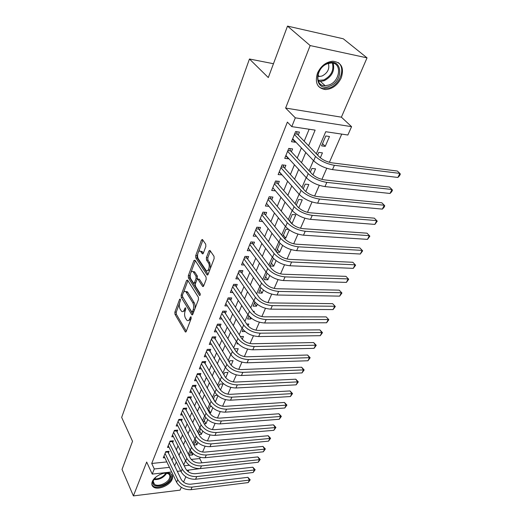 <?xml version="1.0" encoding="UTF-8"?>
<svg xmlns="http://www.w3.org/2000/svg" width="522" height="522" viewBox="0 0 522 522"><rect width="100%" height="100%" fill="white"/><g stroke="black" fill="none" stroke-linecap="round" stroke-linejoin="round"><path stroke-width="0.78" d="M180.331 299.06L179.62 299.263L174.87 312.149L174.981 314.296L185.369 331.972L186.197 331.496L191.189 318.479L190.967 316.756L190.36 317.102L189.708 318.805C188.957 320.554 188.05 321.076 186.987 320.371L185.473 318.139C184.442 316.019 184.318 313.676 185.101 311.112L185.741 309.422L185.656 307.889L184.932 308.078L184.292 309.768C183.555 311.523 182.661 312.052 181.617 311.36L180.149 309.187C179.144 307.119 179.026 304.809 179.79 302.258L180.416 300.574L180.331 299.06M317.461 73.184C314.675 82.874 317.363 88.335 325.532 89.562C332.41 89.073 337.649 85.164 341.257 77.83C344.298 67.893 341.492 62.346 332.84 61.204C326.009 61.935 320.886 65.929 317.461 73.184M152.267 481.689C151.419 483.927 151.778 485.675 153.338 486.928C157.513 490.53 169.839 485.551 172.097 479.405C173.017 477.075 172.638 475.268 170.955 473.983C166.746 470.498 154.408 475.549 152.267 481.689M205.851 246.482L205.72 244.218L202.445 239.474L201.453 240.055L195.691 255.676L195.815 257.894L207.09 274.957L208.076 274.415L214.137 258.599L214.007 256.295L209.942 250.403L208.917 250.971L206.366 257.751L206.49 260.021L208.408 262.879C210.444 265.613 208.285 272.66 206.099 270.455L198.36 258.886C196.403 256.217 198.504 249.248 200.631 251.415L202.34 253.803L203.326 253.242L205.851 246.482M287.511 26.1L343.28 38.785L367.038 57.857L310.153 45.564L287.511 26.1L268.301 77.563L249.451 59.006L121.672 417.404L132.529 441.299L122.031 469.435L133.391 495.9L146.682 462.042L152.228 474.1L154.29 468.971L151.726 463.458L287.387 122.102L291.785 126.631L295.315 117.835L351.574 126.663L347.874 135.022L325.735 131.714L316.339 153.775M310.153 45.564L285.619 108.054L295.315 117.835M187.6 280.131L186.55 280.464L181.127 295.171L181.245 297.344L191.894 314.851L192.768 314.355L198.471 299.484L198.347 297.233L187.6 280.131M188.305 275.72L193.89 260.563L194.974 260.178L206.053 277.084L206.183 279.361L203.652 285.965L202.529 286.297L197.877 279.12L196.944 279.648L195.326 283.955L195.443 286.187L200.076 293.495C200.415 294.767 200.226 295.413 199.508 295.439L188.416 277.913L188.305 275.72L189.708 275.76L190.334 274.07M133.391 495.9L180.07 490.138L181.304 487.294M325.239 146.362L321.572 145.86L325.8 135.968L329.48 136.503L325.239 146.362L322.524 143.635M320.319 157.794L322.439 152.861L318.785 152.378L317.624 155.099M312.972 174.89L315.562 168.86L311.928 168.43L310.336 172.156M305.788 191.581L308.828 184.507L305.22 184.129L303.217 188.814M298.773 207.887L302.245 199.815L298.656 199.482L296.261 205.081M289.462 220.982L292.229 214.509L295.804 214.803L292 223.638L289.573 220.721M289.299 229.921L285.775 238.117L283.4 235.174M282.611 245.47L279.675 252.296L277.352 249.32M276.073 260.667L273.704 266.181L271.427 263.179M269.685 275.531L267.851 279.785L265.626 276.758M263.427 290.069L262.122 293.11L259.936 290.062M257.313 304.287L256.504 306.173L254.364 303.099M251.33 318.205L250.997 318.975L249.072 316.13M253.888 312.26L254.286 311.321L253.137 311.321M248.015 325.904L248.824 324.025L246.671 324.038M242.273 339.267L243.467 336.481L240.388 336.52M236.642 352.35L238.215 348.696L234.848 348.768L234.619 349.303M231.135 365.159L233.066 360.669L229.713 360.78L229.145 362.098M225.732 377.713L228.01 372.427L224.675 372.558L223.788 374.639M220.441 390.019L223.051 383.957L219.736 384.12L218.535 386.926M217.955 395.793L215.305 401.96L213.478 398.762M212.787 407.826L210.581 412.948L208.787 409.737M207.71 419.616L205.942 423.733L204.18 420.51M202.745 431.172L201.388 434.324L199.658 431.094M197.864 442.506L196.911 444.731L195.215 441.488M168.371 453.122L169.115 451.308L165.787 451.621L163.269 457.846L164.795 457.696M172.645 442.656L173.402 440.803L170.061 441.097L167.49 447.432L169.069 447.289M176.997 431.994L177.774 430.108L174.407 430.376L171.79 436.829L173.421 436.692M181.434 421.13L182.217 419.212L178.837 419.453L176.168 426.03L177.858 425.9M185.956 410.064L186.752 408.106L183.346 408.328L180.632 415.029L182.38 414.912M190.556 398.795L191.372 396.798L187.946 396.994L185.179 403.819L186.987 403.708M195.248 387.304L196.083 385.269L192.631 385.438L189.812 392.394L191.685 392.296M200.03 375.592L200.879 373.517L197.407 373.654L194.53 380.753L196.481 380.662M204.911 363.651L205.772 361.537L202.282 361.648L199.345 368.878L201.368 368.806M209.883 351.476L210.757 349.316L207.247 349.401L204.259 356.774L206.36 356.715M214.953 339.059L215.847 336.86L212.317 336.905L209.263 344.429L211.456 344.389M220.121 326.387L221.041 324.149L217.485 324.162L214.372 331.842L216.65 331.816M225.4 313.468L226.339 311.177L222.757 311.158L219.579 318.994L221.961 318.988M230.789 300.274L231.742 297.938L228.14 297.886L224.897 305.879L227.383 305.905M236.283 286.813L237.262 284.431L233.634 284.333L230.326 292.496L232.929 292.548M241.895 273.071L242.893 270.631L239.246 270.5L235.866 278.839L238.593 278.918M247.63 259.036L248.642 256.55L244.975 256.374L241.523 264.889L244.387 265.006M253.483 244.701L254.521 242.156L250.828 241.947L247.304 250.638L250.312 250.795M259.46 230.052L260.524 227.462L256.811 227.2L253.203 236.088L256.38 236.283M265.574 215.09L266.657 212.434L262.918 212.134L259.238 221.217L262.592 221.465M271.818 199.795L272.928 197.081L269.169 196.735L265.404 206.014L268.954 206.32M278.206 184.155L279.335 181.388L275.551 180.984L271.701 190.478L275.472 190.843L272.823 187.724L292.385 210.744L294.101 206.712L274.428 183.764M284.731 168.169L285.893 165.33L282.082 164.88L278.148 174.589L282.004 174.85M291.413 151.811L292.601 148.914L288.764 148.405L284.738 158.336L288.555 158.812L288.686 158.486M151.726 463.458L166.831 461.911M171.966 460.489L173.611 456.522M176.305 450.003L178.028 445.853M180.729 439.322L182.524 434.989M185.238 428.438L187.111 423.916M189.832 417.352L191.783 412.634M194.51 406.051L196.546 401.131M199.28 394.534L201.407 389.405M204.148 382.789L206.36 377.445M209.107 370.816L211.41 365.243M214.164 358.607L216.565 352.8M219.318 346.151L221.824 340.103M224.584 333.441L227.187 327.144M229.954 320.469L232.668 313.918M235.435 307.23L238.26 300.411M241.033 293.716L243.976 286.624M246.749 279.916L249.81 272.536M252.589 265.822L255.767 258.142M258.553 251.428L261.861 243.428M264.641 236.714L268.086 228.395M270.872 221.674L274.455 213.022M277.241 206.301L280.966 197.303M283.746 190.582L287.622 181.225M290.408 174.505L294.441 164.769M297.22 158.055L301.416 147.928M304.189 141.221L309.154 129.228M298.245 135.081L299.458 132.112L295.602 131.551L291.485 141.71L295.322 142.238L295.524 141.749M191.202 459.425L199.711 458.551L200.239 457.35M202.556 452.045L205.094 446.258M207.423 440.927L210.046 434.943M212.389 429.586L215.09 423.414M217.452 418.018L220.245 411.649M222.62 406.22L225.497 399.643M227.886 394.188L230.861 387.396M233.262 381.908L236.329 374.9M238.743 369.38L241.914 362.137M244.348 356.585L247.617 349.107M250.064 343.528L253.444 335.803M255.904 330.191L259.395 322.211M261.868 316.567L265.47 308.326M267.956 302.643L271.681 294.134M274.187 288.418L278.037 279.629M280.549 273.88L284.529 264.791M287.054 259.016L291.172 249.62M293.71 243.813L297.964 234.104M300.522 228.258L304.913 218.222M307.484 212.35L312.025 201.968M314.616 196.063L319.314 185.33M321.911 179.392L326.772 168.286M329.389 162.316L341.734 134.108M191.013 451.315L189.329 455.262L192.514 454.949L193.088 453.625M196.911 444.731L193.864 445.012M195.77 440.196L193.779 444.848M201.388 434.324L198.98 434.532M200.611 428.862L198.543 433.71M205.942 423.733L204.219 423.871M205.701 417.502L203.391 422.357M210.581 412.948L209.59 413.019M211.417 406.507L210.131 406.592L208.343 410.775M217.413 395.317L214.888 395.461L213.387 398.971M238.293 343.874L236.923 343.9L237.366 342.863M245.112 331.535L242.201 331.561L243.063 329.539M250.997 318.975L247.578 318.975L248.883 315.921M256.504 306.173L253.066 306.14L254.827 302.016M262.122 293.11L258.664 293.044L260.902 287.805M267.851 279.785L264.373 279.681L267.114 273.274M273.704 266.181L270.207 266.037L273.463 258.423M279.675 252.296L276.647 252.139M280.379 243.65L279.792 243.617L276.327 251.721M285.775 238.117L284.007 238.006M288.581 229.399L285.945 229.217L282.82 236.525M315.073 162.107L314.746 161.827M273.469 63.717L249.451 59.006M285.619 108.054L341.388 117.169L367.038 57.857M341.388 117.169L351.574 126.663M199.711 458.551L201.923 462.812M200.37 468.58L186.726 470.315M183.542 482.106L185.845 476.795M188.096 471.581L188.742 470.094M308.587 145.762L315.131 130.122L291.785 126.631M174.609 465.918L176.273 461.944M179.007 455.419L180.742 451.262M183.483 444.724L185.297 440.385M188.044 433.821L189.936 429.299M192.69 422.722L194.667 417.998M197.427 411.401L199.489 406.475M202.255 399.865L204.402 394.723M207.175 388.1L209.42 382.743M212.2 376.101L214.535 370.516M217.315 363.86L219.749 358.046M222.542 351.378L225.08 345.323M227.873 338.641L230.515 332.331M233.314 325.637L236.061 319.072M238.867 312.365L241.732 305.527M244.537 298.812L247.519 291.694M250.332 284.973L253.431 277.567M256.25 270.833L259.473 263.127M262.292 256.393L265.646 248.368M268.471 241.627L271.962 233.282M274.781 226.541L278.415 217.857M281.241 211.11L285.019 202.079M287.844 195.332L291.778 185.93M294.597 179.19L298.688 169.409M301.514 162.668L305.768 152.502M154.29 468.971L169.454 467.36M180.723 470.974L177.265 471.353M171.673 471.966L152.228 474.1M184.181 465.794L189.264 465.259M313.441 160.561L309.076 170.805M306.186 177.597L301.99 187.444M299.093 194.236L295.06 203.697M292.17 210.49L288.294 219.579M285.397 226.372L281.678 235.109M278.787 241.895L275.205 250.286M272.314 257.065L268.882 265.137M265.992 271.91L262.69 279.661M259.806 286.428L256.635 293.873M253.757 300.626L250.704 307.778M247.833 314.525L244.903 321.395M242.032 328.129L239.226 334.726M236.355 341.453L233.66 347.782M230.802 354.497L228.205 360.578M225.354 367.273L222.868 373.106M220.023 379.788L217.635 385.386M214.796 392.055L212.506 397.425M209.674 404.074L207.475 409.228M204.65 415.858L202.543 420.797M199.724 427.414L197.707 432.151M194.895 438.741L192.964 443.282M190.165 449.853L188.311 454.205M185.519 460.763L183.744 464.919M192.514 454.949L190.85 451.7M281.939 175.007L279.224 171.927M288.555 158.812L285.775 155.771M295.322 142.238L292.477 139.25M183.131 311.451L185.277 310.642M188.54 320.475L190.798 319.503M179.451 303.504L176.253 312.156L176.364 314.296L186.295 331.248M182.367 296.281L192.84 314.166M187.913 280.627L183.587 292.32M182.426 295.126L182.504 296.646L191.711 311.797L192.461 311.608L193.153 309.794C193.962 307.171 193.838 304.796 192.768 302.669L185.858 291.694C184.775 290.956 183.855 291.504 183.091 293.331L182.426 295.126M192.233 311.96L193.708 311.908M194.83 308.972C195.339 306.538 195.124 304.443 194.191 302.688L192.768 302.669M185.721 291.589L187.261 291.72L187.816 292.385L194.191 302.688M190.967 272.367L195.293 260.667M203.684 285.886L199.463 279.348L198.562 279.322M200.278 294.46L189.825 277.952L188.416 277.913M193.466 272.19L193.055 271.708C190.987 269.685 189.049 276.386 190.915 279.042L193.564 283.159L194.478 282.63L196.096 278.33L195.972 276.099L193.466 272.19L194.882 272.243L194.471 271.753L193.023 271.681M194.125 283.172L195.633 283.126M194.882 272.243L197.394 276.138L197.212 279.192M189.708 275.76L189.825 277.952M200.565 251.356L202.06 251.48L203.319 253.242M207.639 270.585L209.87 269.73M210.444 268.23L209.857 262.938L208.408 262.879M210.379 251.01L207.808 257.816L207.932 260.087L209.857 262.938M197.707 254.136L197.114 255.741L197.238 257.959L208.089 274.376M202.895 240.1L198.523 251.937M167.699 451.439L181.114 479.248C183.229 482.687 186.419 484.338 190.674 484.201L247.891 477.33L250.201 479.809L248.204 482.582L190.961 489.688C184.56 489.91 179.777 487.424 176.619 482.243L163.999 456.039M248.204 482.582L249.431 480.083L192.109 487.091C185.695 487.307 180.906 484.821 177.734 479.64L165.05 453.442M250.201 479.809L249.431 480.083L247.891 477.33M167.843 452.039L165.533 452.254M163.295 473.323C169.161 472.606 171.523 474.4 170.374 478.713C167.347 486.948 149.488 489.114 153.227 480.671L156.124 476.893M154.199 478.961L153.625 480.064C152.946 481.865 153.233 483.274 154.486 484.279C157.84 487.163 167.706 483.176 169.493 478.256C170.224 476.397 169.924 474.948 168.586 473.924L166.055 473.056M159.053 474.974L160.026 474.491M151.909 484.755L153.005 486.028C157.155 489.616 169.396 484.677 171.627 478.57L171.829 474.818M329.545 86.228C315.118 92.446 312.959 68.408 327.888 63.26C342.68 57.316 343.991 81.425 329.545 86.228M327.483 63.723C316.032 67.501 314.296 86.3 325.16 85.712L329.023 84.982C340.344 81.295 342.301 62.262 330.987 63.018L327.483 63.723M317.715 76.238L319.425 76.506L322.113 75.997C327.685 72.982 329.773 68.793 328.377 63.43M318.374 86.228L320.364 87.703L323.242 88.668L329.663 87.892C340.187 84.375 345.89 67.932 338.171 62.529M171.953 440.933L185.636 468.717C187.783 472.156 191.006 473.819 195.287 473.708L252.824 467.216L255.16 469.715L253.144 472.508L195.58 479.235C189.14 479.418 184.312 476.919 181.095 471.744L168.234 445.592M253.144 472.508L254.397 469.963L196.748 476.593C190.295 476.769 185.454 474.263 182.23 469.089L169.304 442.95M255.16 469.715L254.397 469.963L252.824 467.216M172.103 441.566L169.787 441.775M176.279 430.226L190.236 457.996C192.429 461.422 195.678 463.099 199.991 463.014L257.855 456.913L260.21 459.432L258.181 462.251L200.291 468.586C193.799 468.73 188.925 466.218 185.662 461.043L172.547 434.957M258.181 462.251L259.454 459.654L201.479 465.898C194.98 466.029 190.093 463.51 186.811 458.342L173.637 432.268M260.21 459.432L259.454 459.654L257.855 456.913M176.449 430.911L174.113 431.1M180.69 419.323L194.934 447.06C197.159 450.486 200.441 452.169 204.781 452.117L262.971 446.421L265.352 448.966L263.303 451.798L205.087 457.735C198.556 457.833 193.629 455.301 190.308 450.14L176.945 424.118M263.303 451.798L264.602 449.155L206.301 454.988C199.763 455.08 194.823 452.541 191.483 447.38L178.054 421.384M265.352 448.966L264.602 449.155L262.971 446.421M180.873 420.053L178.524 420.223M185.186 408.211L199.717 435.916C201.981 439.335 205.296 441.031 209.668 441.005L268.184 435.739L270.585 438.304L268.523 441.155L209.981 446.675C203.404 446.728 198.425 444.183 195.045 439.028L181.421 413.085M268.523 441.155L269.848 438.467L211.221 443.876C204.631 443.915 199.639 441.364 196.246 436.216L182.55 410.292M270.585 438.304L269.848 438.467L268.184 435.739M185.382 408.994L183.02 409.144M189.76 396.89L204.591 424.556C206.895 427.968 210.249 429.678 214.646 429.684L273.495 424.856L275.923 427.44L273.841 430.317L214.966 435.394C208.35 435.407 203.319 432.836 199.88 427.694L185.982 401.836M273.841 430.317L275.192 427.57L216.232 432.542C209.596 432.536 204.559 429.965 201.1 424.83L187.137 398.991M275.923 427.44L275.192 427.57L273.495 424.856M189.975 397.718L187.594 397.855M194.425 385.347L209.563 412.974C211.906 416.373 215.292 418.096 219.729 418.129L278.911 413.763L281.358 416.373L279.263 419.27L220.056 423.89C213.387 423.857 208.304 421.274 204.807 416.138L190.628 390.378M279.263 419.27L280.634 416.471L221.341 420.98C214.666 420.934 209.57 418.344 206.053 413.215L191.809 387.474M281.358 416.373L280.634 416.471L278.911 413.763M194.654 386.234L192.259 386.352M199.176 373.589L214.633 401.157C217.022 404.55 220.447 406.279 224.91 406.351L284.425 402.462L286.898 405.092L284.784 408.008L225.243 412.158C218.529 412.073 213.394 409.47 209.831 404.354L195.372 378.691M284.784 408.008L286.18 405.163L226.555 409.189C219.834 409.091 214.679 406.488 211.103 401.372L196.566 375.736M286.898 405.092L286.18 405.163L284.425 402.462M199.424 374.528L197.016 374.626M204.017 361.589L219.808 389.105C222.242 392.485 225.7 394.227 230.189 394.332L290.043 390.945L292.542 393.601L290.415 396.537L230.535 400.191C223.775 400.054 218.581 397.438 214.96 392.335L200.2 366.777M290.415 396.537L291.837 393.634L231.872 397.164C225.106 397.014 219.899 394.391 216.252 389.288L201.42 363.762M292.542 393.601L291.837 393.634L290.043 390.945M204.291 362.594L201.864 362.673M208.957 349.362L225.086 376.806C227.559 380.179 231.057 381.934 235.585 382.071L295.772 379.2L298.297 381.882L296.15 384.838L235.931 387.983C229.125 387.787 223.879 385.151 220.186 380.068L205.126 354.634M296.15 384.838L297.605 381.882L237.295 384.89C230.483 384.688 225.223 382.045 221.511 376.962L206.373 351.56M298.297 381.882L297.605 381.882L295.772 379.2M209.25 350.419L206.81 350.477M213.987 336.886L230.476 364.258C232.995 367.612 236.531 369.38 241.086 369.563L301.618 367.227L304.169 369.935L302.003 372.917L241.438 375.52C234.593 375.272 229.288 372.617 225.524 367.547L210.151 342.243M302.003 372.917L303.484 369.896L242.834 372.362C235.977 372.101 230.652 369.439 226.874 364.382L211.423 339.111M304.169 369.935L303.484 369.896L301.618 367.227M214.307 338.008L211.854 338.047M219.123 324.155L219.468 325.35L235.977 351.443C238.541 354.79 242.117 356.572 246.704 356.787L307.575 355.019L310.153 357.746L307.967 360.754L247.063 362.797C240.172 362.496 234.802 359.821 230.972 354.771L215.273 329.61M307.967 360.754L309.481 357.674L248.492 359.573C241.582 359.253 236.205 356.578 232.355 351.534L216.571 326.413M310.153 357.746L309.481 357.674L307.575 355.019M219.468 325.35L216.995 325.363M224.362 311.164L224.728 312.43L241.588 338.367C244.205 341.695 247.82 343.489 252.433 343.744L313.65 342.562L316.254 345.316L314.055 348.344L252.811 349.805C245.862 349.446 240.44 346.752 236.538 341.727L220.506 316.717M314.055 348.344L315.595 345.205L254.266 346.517C247.304 346.138 241.869 343.443 237.941 338.419L221.83 313.454M316.254 345.316L315.595 345.205L313.65 342.562M224.728 312.43L222.248 312.417M229.706 297.905L230.104 299.25L247.324 325.01C249.986 328.325 253.64 330.132 258.292 330.426L319.849 329.858L322.485 332.638L320.267 335.692L258.671 336.546C251.682 336.116 246.195 333.408 242.215 328.403L225.843 303.556M320.267 335.692L321.833 332.481L260.158 333.186C253.157 332.742 247.65 330.021 243.65 325.03L227.194 300.228M322.485 332.638L321.833 332.481L319.849 329.858M230.104 299.25L227.605 299.21M235.154 284.373L235.585 285.795L253.177 311.373C255.891 314.668 259.591 316.482 264.276 316.828L326.178 316.893L328.834 319.699L326.602 322.772L264.667 322.994C257.62 322.505 252.074 319.771 248.015 314.799L231.285 290.128M326.602 322.772L328.201 319.503L266.181 319.562C259.127 319.053 253.561 316.319 249.483 311.353L232.668 286.728M328.834 319.699L326.178 316.893M235.585 285.795L233.073 285.736M240.72 270.559L241.184 272.06L259.16 297.436C261.927 300.711 265.672 302.538 270.383 302.93L332.631 303.66L335.32 306.492L333.069 309.592L270.781 309.154C263.695 308.593 258.077 305.84 253.94 300.9L236.851 276.419M333.069 309.592L334.706 306.251L272.334 305.644C265.235 305.07 259.604 302.31 255.447 297.377L238.254 272.947M335.32 306.492L332.631 303.66M241.184 272.06L238.652 271.969M246.397 256.446L246.899 258.031L265.274 283.192C268.099 286.447 271.884 288.294 276.627 288.725L339.228 290.154L341.943 293.012L339.665 296.131L277.038 295.008C269.9 294.375 264.217 291.609 260.002 286.695L242.528 262.416M339.665 296.131L341.342 292.725L278.624 291.42C271.473 290.774 265.776 288 261.535 283.094L243.963 258.873M341.943 293.012L339.228 290.154M246.899 258.031L244.355 257.914M252.198 242.025L252.733 243.709L271.518 268.641C274.402 271.871 278.233 273.724 283.009 274.213L345.956 276.36L348.703 279.244L346.406 282.395L283.433 280.549C276.242 279.844 270.494 277.051 266.187 272.177L248.328 248.113M346.406 282.395L348.115 278.911L285.051 276.882C277.848 276.164 272.086 273.365 267.76 268.497L249.797 244.492M348.703 279.244L345.956 276.36M252.733 243.709L250.175 243.565M258.116 227.292L258.697 229.073L277.906 253.757C280.849 256.961 284.725 258.834 289.54 259.369L352.833 262.279L355.606 265.189L353.29 268.36L289.971 265.763C282.728 264.987 276.908 262.175 272.517 257.333L254.253 233.504M353.29 268.36L355.038 264.804L291.622 262.018C284.373 261.215 278.539 258.403 274.122 253.568L255.754 229.804M355.606 265.189L352.833 262.279M258.697 229.073L256.119 228.897M264.165 212.232L264.791 214.118L284.438 238.541C287.439 241.719 291.361 243.604 296.209 244.192L359.854 247.891L362.659 250.828L360.324 254.025L296.653 250.645C289.358 249.79 283.472 246.958 278.989 242.149L260.308 218.581M360.324 254.025L362.105 250.39L298.349 246.815C291.041 245.934 285.136 243.095 280.634 238.306L261.842 214.796M362.659 250.828L359.854 247.891M264.791 214.118L262.201 213.909M270.337 196.84L271.022 198.836L291.119 222.972C294.186 226.124 298.153 228.023 303.041 228.669L367.025 233.184L369.87 236.153L367.508 239.376L303.491 235.181C296.144 234.241 290.186 231.39 285.612 226.626L266.494 203.319M367.508 239.376L369.328 235.663L305.226 231.259C297.866 230.293 291.889 227.435 287.289 222.692L268.067 199.45M369.87 236.153L367.025 233.184M271.022 198.836L268.412 198.595M276.653 181.101L277.391 183.209L297.958 207.051C301.083 210.17 305.109 212.082 310.022 212.787L374.359 218.163L376.714 220.61L312.26 215.345C304.848 214.294 298.799 211.417 294.101 206.712M374.855 224.408L376.714 220.61L377.23 221.158L374.855 224.408L310.486 219.357C303.093 218.327 297.057 215.455 292.385 210.744M277.391 183.209L274.761 182.935M382.358 209.107L384.264 205.224L384.76 205.831L384.003 207.378L382.358 209.107L317.644 203.169C310.198 202.04 304.085 199.15 299.315 194.484L279.29 171.771M283.1 164.998L283.896 167.236L304.952 190.752C308.15 193.838 312.221 195.763 317.167 196.526L381.85 202.804L384.264 205.224L319.464 199.058C311.999 197.91 305.872 195.013 301.07 190.36L280.934 167.725M283.896 167.236L281.254 166.923M390.038 193.46L391.983 189.493L392.459 190.158L391.683 191.744L390.038 193.46L324.978 186.589C317.474 185.369 311.288 182.452 306.407 177.845L285.906 155.452M289.697 148.529L290.558 150.891L312.11 174.067C315.379 177.121 319.503 179.059 324.488 179.888L389.516 187.098L391.983 189.493L326.837 182.38C319.32 181.141 313.115 178.217 308.208 173.624L287.589 151.315M290.558 150.891L287.896 150.545M397.888 177.454L399.878 173.395L400.328 174.126L399.532 175.751L397.888 177.454L332.481 169.611C324.925 168.293 318.661 165.357 313.676 160.802L292.679 138.761M296.437 131.668L297.37 134.174L319.444 156.985C322.779 159.993 326.961 161.95 331.979 162.844L397.353 171.04L399.878 173.395L334.387 165.304C326.818 163.96 320.528 161.017 315.516 156.476L294.395 134.526M297.37 134.174L294.695 133.789M180.429 299.269L179.62 299.263M191.189 317.102L190.36 317.102M185.747 308.084L184.932 308.078M185.604 309.774L184.292 309.768M191.065 318.798L189.708 318.805M186.1 331.705L185.16 331.718M176.364 314.296L174.981 314.296M176.253 312.156L174.87 312.149M192.644 314.616L191.698 314.616M182.635 297.364L181.245 297.344M182.406 295.198L181.127 295.171M187.835 280.497L186.55 280.464M193.819 311.614L192.461 311.608M194.517 309.807L193.153 309.794M187.816 292.385L186.413 292.359M195.261 260.622L193.89 260.563M203.469 286.317L202.529 286.297M199.463 279.348L198.04 279.309M200.043 295.302L199.384 295.289M195.809 282.663L194.478 282.63M197.518 278.37L196.096 278.33M197.394 276.138L195.972 276.099M203.078 253.685L202.203 253.646M202.419 251.898L200.983 251.826M207.932 260.087L206.49 260.021M207.808 257.816L206.366 257.751M210.366 251.043L208.917 250.971M207.867 274.807L206.94 274.774M197.238 257.959L195.815 257.894M197.114 255.741L195.691 255.676M202.882 240.133L201.453 240.055M176.619 482.243L177.734 479.64M190.961 489.688L192.109 487.091M166.727 473.16C163.608 477.767 159.314 479.907 153.853 479.568M154.218 478.928C159.138 479.059 163.073 477.101 166.016 473.056M333.186 63.247C334.928 70.751 331.946 76.564 324.247 80.695L320.41 81.412L318.289 81.119M318.028 80.362L323.77 79.951C331.209 75.964 334.087 70.346 332.41 63.097M181.095 471.744L182.23 469.089M195.58 479.235L196.748 476.593M185.662 461.043L186.811 458.342M200.291 468.586L201.479 465.898M190.308 450.14L191.483 447.38M205.087 457.735L206.301 454.988M195.045 439.028L196.246 436.216M209.981 446.675L211.221 443.876M199.88 427.694L201.1 424.83M214.966 435.394L216.232 432.542M204.807 416.138L206.053 413.215M220.056 423.89L221.341 420.98M209.831 404.354L211.103 401.372M225.243 412.158L226.555 409.189M214.96 392.335L216.252 389.288M230.535 400.191L231.872 397.164M220.186 380.068L221.511 376.962M235.931 387.983L237.295 384.89M225.524 367.547L226.874 364.382M241.438 375.52L242.834 372.362M230.972 354.771L232.355 351.534M247.063 362.797L248.492 359.573M236.538 341.727L237.941 338.419M252.811 349.805L254.266 346.517M242.215 328.403L243.65 325.03M258.671 336.546L260.158 333.186M248.015 314.799L249.483 311.353M264.667 322.994L266.181 319.562M253.94 300.9L255.447 297.377M270.781 309.154L272.334 305.644M260.002 286.695L261.535 283.094M277.038 295.008L278.624 291.42M266.187 272.177L267.76 268.497M283.433 280.549L285.051 276.882M272.517 257.333L274.122 253.568M289.971 265.763L291.622 262.018M278.989 242.149L280.634 238.306M296.653 250.645L298.349 246.815M285.612 226.626L287.289 222.692M303.491 235.181L305.226 231.259M310.486 219.357L312.26 215.345M299.315 194.484L301.07 190.36M317.644 203.169L319.464 199.058M306.407 177.845L308.208 173.624M324.978 186.589L326.837 182.38M313.676 160.802L315.516 156.476M332.481 169.611L334.387 165.304M185.891 331.966L185.369 331.972M192.442 314.851L191.894 314.851M187.261 291.72L185.858 291.694M203.293 286.506L202.699 286.493M199.306 279.159L197.877 279.12M199.913 295.445L199.508 295.439M194.471 271.753L193.055 271.708M202.934 253.829L202.34 253.803M202.06 251.48L200.631 251.415M207.704 274.977L207.09 274.957M153.266 481.604L154.486 484.279M319.425 76.506L317.891 75.129M325.16 85.712L320.41 81.412L318.25 81.014"/></g></svg>
